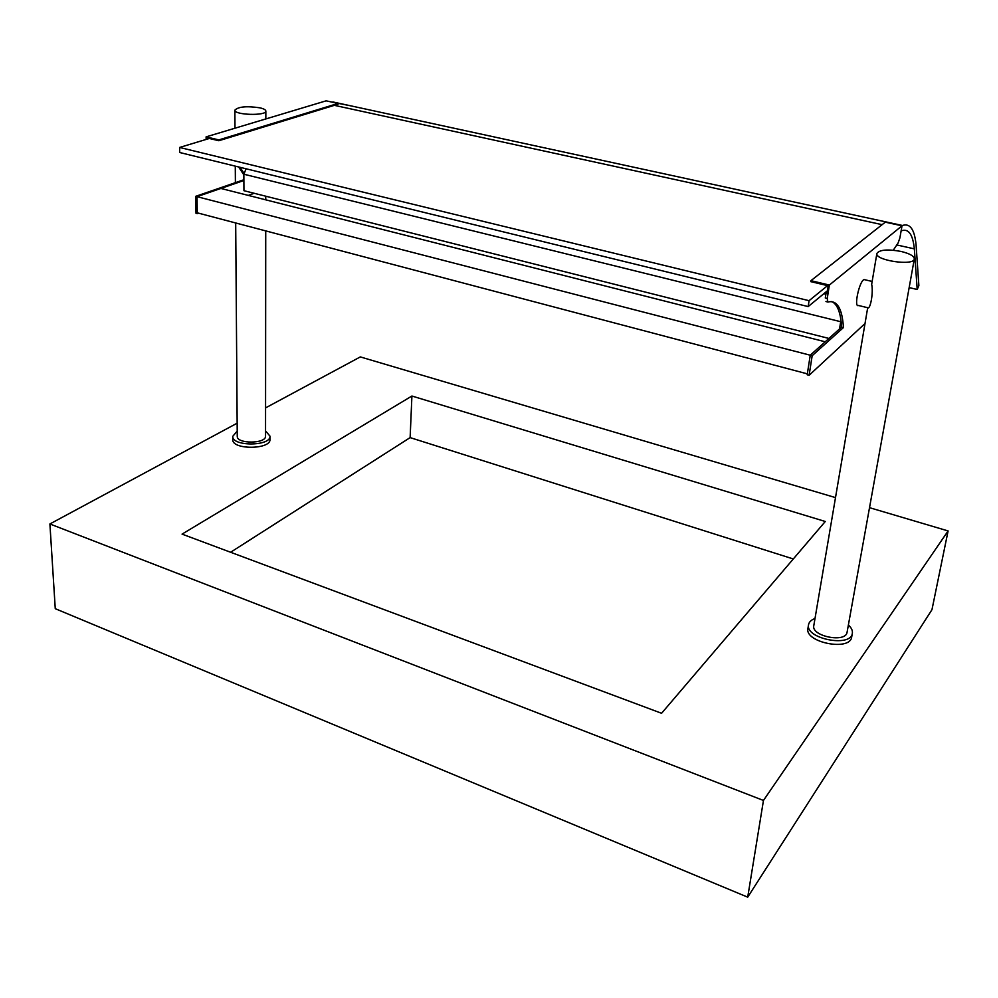<?xml version="1.0" encoding="UTF-8"?>
<svg xmlns="http://www.w3.org/2000/svg" width="998" height="998" viewBox="0 0 998 998"><rect width="100%" height="100%" fill="white"/><g stroke="black" fill="none" stroke-linecap="round" stroke-linejoin="round"><path stroke-width="1.5" d="M237.15 423.189L49.9 523.962L55.264 608.693L747.714 897.165L931.97 609.666L948.1 530.936L869.508 507.67M835.501 497.603L360.315 356.91L265.568 407.895M49.9 523.962L763.458 800.458L747.714 897.165M763.458 800.458L948.1 530.936M411.912 396.019L182.06 534.117L661.574 713.283L825.284 521.492L411.912 396.019L410.128 437.611L230.613 552.256M793.298 558.967L410.128 437.611M237.212 431.086L232.759 436.326C231.798 446.63 270.907 446.393 269.996 436.138L265.543 430.924M232.759 436.388L232.796 439.619C231.835 449.961 270.895 449.711 269.984 439.432L269.984 439.37M259.879 107.821C246.618 105.888 238.285 106.674 234.867 110.154C234.031 115.107 266.591 116.042 265.842 111.065C265.73 109.805 263.746 108.72 259.879 107.821M235.69 222.966L237.25 436.251C236.514 444.098 266.216 443.923 265.543 436.126L265.543 436.076M218.836 139.907L338.11 103.43L338.085 104.191L218.849 140.73L218.836 139.907L206.099 136.876L206.137 139.433M206.798 139.233L206.773 137.861L218.849 140.73M238.634 166.965L243.861 174.912M244.161 173.477L239.932 167.277M831.708 301.571C837.422 304.128 840.715 312.636 841.588 327.094L810.239 355.213L825.209 341.79L220.882 188.447L197.018 196.668L812.172 355.712L809.116 375.285L807.195 374.774L810.239 355.213L807.345 373.851L197.305 212.836L197.018 196.668L195.695 196.332L195.995 213.298L197.317 213.647L197.018 196.668L243.886 180.513M243.886 179.74L195.695 196.332M197.317 213.647L198.602 213.185M248.277 195.396L254.178 193.288M338.11 103.43L326.109 100.835L206.099 136.876M901.044 251.434C909.764 253.579 914.193 256.087 914.318 258.969C913.919 266.279 874.597 260.403 876.893 253.43C879.55 249.7 887.596 249.026 901.044 251.434M914.318 258.969L847.077 632.233C845.917 643.248 811 636.262 813.794 625.634L867.661 307.92C870.518 309.53 873.512 291.952 871.666 284.305L876.893 253.43M865.229 279.839L864.093 279.565C859.34 280.85 853.527 308.07 858.53 305.5L867.823 307.746M893.272 250.211L898.063 243.075L899.897 237.923L902.017 225.798L885.301 222.167L810.925 280.675L810.775 281.636L828.228 285.79L827.018 293.462L824.785 292.925M810.925 280.675L829.363 285.054L827.242 298.489L827.878 302.02C837.035 299.849 842.225 308.37 843.447 327.556L812.172 355.712M827.242 298.489L825.296 298.015L825.895 294.185L823.849 293.699M827.155 301.234L825.945 301.546L827.442 301.907M841.588 327.094L843.447 327.556M809.116 375.285L865.004 323.552M902.017 225.798L829.363 285.054M848.375 625.022C851.456 627.804 852.779 630.586 852.342 633.356C850.807 647.839 804.862 638.62 808.555 624.673C809.091 621.954 811.249 619.895 815.004 618.473M852.342 633.356L851.668 637.061C850.121 651.594 804.238 642.363 807.931 628.366L808.555 624.673M839.53 328.941L840.703 321.705L243.849 174.213L243.936 190.693L828.939 338.447M243.849 174.213L246.094 168.787M840.703 321.705L841.015 320.807M827.567 285.628L809.066 300.685L808.168 306.586L179.727 152.519L179.615 147.454L209.318 138.472M809.066 300.685L179.615 147.454M808.168 306.586L827.454 290.73M901.132 230.887L901.444 230.75C908.567 228.355 912.858 234.393 914.343 248.864L917.199 289.47L909.153 287.599M917.199 289.47L918.871 285.64L916.064 244.685C914.53 229.353 909.989 222.953 902.466 225.486L901.843 225.76M331.773 102.058L349.475 105.563M914.343 248.864L896.703 244.934M882.132 224.662L334.38 105.339M269.996 436.138L269.984 439.432M234.867 110.179L234.992 128.193M235.279 166.142L235.391 182.671M265.842 111.065L265.83 118.937M265.755 196.207L265.755 199.825M265.73 230.9L265.543 436.126M872.152 281.448L864.093 279.565M902.466 225.486L332.883 101.958"/></g></svg>
